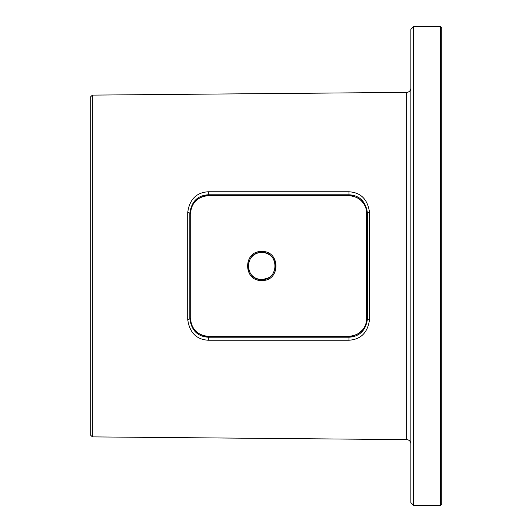 <?xml version="1.0" encoding="UTF-8"?>
<svg xmlns="http://www.w3.org/2000/svg" width="532" height="532" viewBox="0 0 532 532"><rect width="100%" height="100%" fill="white"/><g stroke="black" fill="none" stroke-linecap="round" stroke-linejoin="round"><path stroke-width="0.8" d="M440.363 26.6L413.65 26.6L413.65 505.4L440.363 505.4L441.773 503.997L441.773 28.003L440.363 26.6L440.363 505.4M413.65 26.6L410.837 29.413L410.837 502.587L413.65 505.4M410.837 443.841A4.216 4.216 0 0 0 406.654 439.625L92.355 436.885L90.227 434.757L90.227 97.243L92.355 95.115L406.654 92.375A4.216 4.216 0 0 0 410.837 88.159M261.784 252.441C279.247 251.609 279.367 280.337 261.784 279.559C244.308 280.391 244.215 251.656 261.784 252.441M261.791 251.503C280.597 250.612 280.71 281.335 261.791 280.497C242.978 281.388 242.891 250.652 261.791 251.503L261.784 252.461C265.528 252.56 268.66 253.817 271.174 256.231C275.403 259.37 275.756 268.175 275.19 268.022C272.437 275.889 271.679 277.744 261.784 279.539C258.04 279.24 255.373 278.369 253.777 276.933C248.896 273.84 247.826 266.226 248.225 265.94C249.235 255.56 256.411 252.481 261.784 252.461M92.355 95.115L92.355 436.885M348.945 191.766C360.929 192.504 367.798 199.473 369.574 212.68L369.574 319.32C367.838 332.493 360.962 339.463 348.945 340.234L208.331 340.241C196.361 339.522 189.492 332.553 187.703 319.326L187.703 212.674C189.452 199.48 196.328 192.504 208.331 191.759L348.945 191.766L348.965 194.779C359.699 195.41 365.87 201.581 367.486 213.285L367.486 318.715C365.896 330.392 359.725 336.563 348.965 337.222L208.345 337.222C197.625 336.603 191.453 330.432 189.831 318.715L189.831 213.285C191.427 201.588 197.598 195.417 208.345 194.779L348.965 194.779L348.965 195.656L208.345 195.656C192.77 197.153 190.549 209.136 190.709 213.272L189.831 213.285A2.108 0.658 -0.1 0 0 187.703 212.674M369.574 212.68A2.108 0.652 -179.9 0 0 367.486 213.285L366.601 213.272C366.734 209.149 364.62 197.199 348.965 195.656L208.345 195.656L208.331 191.759M369.574 319.32A2.108 0.652 179.9 0 1 367.486 318.715L366.601 318.728L366.601 213.272M187.703 319.326A2.108 0.658 0.1 0 0 189.831 318.715L190.709 318.728C190.489 322.957 192.996 334.947 208.351 336.344L348.965 336.344C365.078 334.588 366.575 322.731 366.601 318.728M208.351 195.656L208.345 195.656C206.024 194.892 197.126 198.522 196.035 200.664C192.544 204.182 190.769 208.391 190.709 213.292A1.057 0.359 180 0 0 190.709 213.292L190.709 318.708A1.057 0.359 180 0 1 190.709 318.708C190.775 323.662 192.584 327.905 196.135 331.436C198.416 334.482 207.114 337.022 208.345 336.344L208.331 340.241M208.345 336.344L348.965 336.344C350.761 336.703 353.847 335.832 358.216 333.724L362.651 329.833C365.245 326.582 366.561 322.871 366.601 318.708A1.057 0.359 -0 0 0 366.601 318.708L366.601 213.292A1.057 0.359 0 0 1 366.601 213.292C366.761 210.346 365.803 203.417 358.029 198.163C353.295 196.055 350.275 195.217 348.965 195.656M190.709 213.272L190.709 318.728M406.654 439.625L406.654 92.375M261.791 280.497L261.784 279.539M348.945 340.234L348.965 336.344"/></g></svg>
